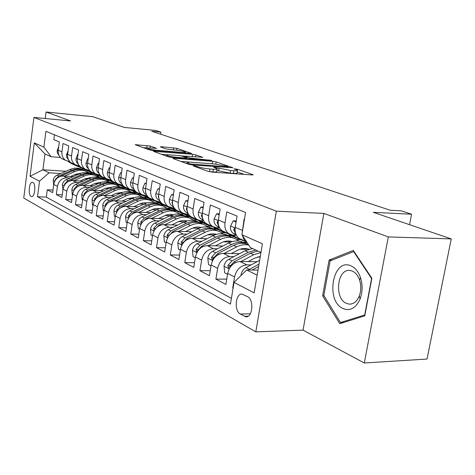<?xml version="1.0" encoding="UTF-8"?>
<svg xmlns="http://www.w3.org/2000/svg" width="475" height="475" viewBox="0 0 475 475"><rect width="100%" height="100%" fill="white"/><g stroke="black" fill="none" stroke-linecap="round" stroke-linejoin="round"><path stroke-width="0.71" d="M193.806 165.68L193.188 165.912L208.198 171.398L211.945 172.087L252.112 174.948L253.205 174.782L252.777 174.58L237.167 169.183L233.896 168.827L237.435 170.252C237.88 170.763 236.692 170.929 233.854 170.745L230.583 170.507L214.522 167.218L213.703 167.331L217.111 168.738C217.562 169.266 216.303 169.438 213.334 169.248L209.974 168.999C205.319 168.578 201.418 167.859 198.259 166.838L193.806 165.68M31.101 196.424L31.617 196.585C34.93 197.232 36.148 183.736 32.888 182.412L32.407 182.269C29.106 181.67 27.883 194.982 31.101 196.424M150.314 146.074L135.179 144.679L149.12 149.809L152.475 150.427L191.544 153.437L176.914 148.337L161.28 146.698L160.384 146.929L166.321 149.031L175.833 150.148C180.601 150.664 183.789 151.323 185.398 152.131C185.689 152.499 184.668 152.594 182.335 152.422L157.409 150.361C152.552 149.845 149.334 149.18 147.767 148.366C147.493 147.98 148.598 147.885 151.068 148.075L156.465 148.319L150.314 146.074L150.029 148.004M388.318 236.924L323.879 213.406L303.032 330.125L364.295 363.001L388.318 236.924L451.25 238.901L373.303 212.325L411.588 214.225L401.167 210.811L390.189 210.241L151.703 131.237L160.882 132.103L155.776 130.429L124.296 127.431L92.773 116.678L46.069 111.999L45.232 118.518M323.879 213.406L276.361 211.173L33.933 117.426L70.621 120.959L46.069 111.999M173.945 158.246L173.019 158.543L188.64 164.249L192.256 164.914L232.821 167.728L216.161 161.916L212.723 161.286L173.945 158.246L173.85 158.846M168.215 156.786L153.33 151.305L192.595 154.304L195.914 154.909L202.683 157.296L186.236 156.18L185.06 156.305L189.679 157.985L211.803 160.437L171.701 157.427L168.215 156.786M451.25 238.901L427.037 359.047L364.295 363.001M53.004 190.065L47.292 189.757L52.672 192.607L53.74 184.448L57.404 186.325C58.651 180.88 61.863 178.042 67.046 177.81L70.039 177.994M62.261 194.845L56.323 194.542L61.904 197.505L63.009 189.192L66.821 191.146C68.097 185.594 71.363 182.697 76.617 182.447L79.675 182.626M71.885 199.815L65.704 199.518L71.511 202.593L72.651 194.127L76.617 196.157C77.924 190.499 81.243 187.536 86.569 187.263L89.698 187.441M81.902 204.98L75.46 204.689L81.504 207.89L82.686 199.263L86.812 201.37C88.154 195.605 91.527 192.571 96.93 192.28L100.13 192.452M92.334 210.354L85.619 210.069L91.913 213.406L93.13 204.606L97.434 206.809C98.812 200.919 102.238 197.82 107.724 197.505L110.99 197.671M103.212 215.953L96.199 215.68L102.76 219.159L104.025 210.182L108.508 212.473C109.921 206.465 113.412 203.294 118.976 202.95L122.318 203.11M114.558 221.789L107.231 221.528L114.077 225.156L115.383 215.994L120.068 218.387C121.523 212.254 125.067 209.006 130.714 208.638L134.14 208.786M126.409 227.875L118.744 227.632L125.893 231.42L127.252 222.062L132.145 224.568C133.635 218.298 137.251 214.967 142.975 214.575L146.484 214.718M138.795 234.228L130.768 234.003L138.243 237.969L139.65 228.41L144.768 231.028C146.306 224.622 149.981 221.208 155.794 220.78L159.392 220.911M151.757 240.873L143.343 240.671L151.169 244.815L152.629 235.048L157.985 237.791C159.57 231.242 163.311 227.733 169.207 227.276L172.9 227.394M165.33 247.819L156.501 247.641L164.7 251.987L166.214 242.001L171.837 244.874C173.47 238.177 177.276 234.573 183.261 234.08L187.055 234.187M179.568 255.093L170.293 254.95L178.885 259.51L180.464 249.292L186.36 252.308C188.047 245.45 191.924 241.751 198.004 241.211L201.899 241.312M194.513 262.723L184.757 262.616L193.776 267.401L195.421 256.945L201.62 260.116C203.359 253.092 207.308 249.286 213.477 248.704L217.485 248.787M210.223 270.72L199.939 270.667L209.428 275.696L211.143 264.991L217.657 268.327C219.456 261.125 223.487 257.212 229.746 256.583L233.872 256.642M226.759 279.128L215.911 279.134L225.892 284.424L227.685 273.457C229.52 266.148 233.599 262.164 239.917 261.505L257.123 261.701M244.471 219.224L244.102 219.07L242.072 233.742M241.692 239.56L239.174 238.426C235.915 235.968 234.602 232.269 235.238 227.323L237.067 216.137L226.795 211.85L225.013 222.87C224.402 227.745 225.708 231.396 228.944 233.825L233.243 235.202L236.117 235.285M224.788 231.954L222.3 230.838C219.082 228.422 217.77 224.806 218.369 219.978L220.121 209.065L210.366 204.992L208.662 215.751C208.08 220.507 209.386 224.081 212.586 226.468L216.826 227.834L219.634 227.929M208.727 224.734L206.269 223.624C203.086 221.255 201.78 217.71 202.35 213.002L204.024 202.35L194.75 198.479L193.117 208.982C192.559 213.625 193.865 217.123 197.03 219.468L201.216 220.822L206.601 224.491L212.533 226.777M193.444 217.859L191.015 216.766C187.868 214.433 186.568 210.965 187.108 206.364L188.717 195.961L179.888 192.274L178.321 202.534C177.792 207.076 179.093 210.496 182.216 212.812L186.348 214.148L188.575 214.243M178.885 211.31L176.486 210.235C173.375 207.937 172.081 204.541 172.597 200.046L174.141 189.875L165.727 186.366L164.219 196.395C163.715 200.83 165.009 204.185 168.097 206.459L172.176 207.789L174.153 207.878M164.997 205.069L162.634 204.001C159.558 201.744 158.27 198.413 158.763 194.02L160.247 184.08L152.22 180.726L150.765 190.534C150.284 194.875 151.572 198.164 154.624 200.402L158.65 201.715L160.402 201.804M151.739 199.102L149.405 198.051C146.371 195.831 145.089 192.571 145.558 188.266L146.989 178.547L139.317 175.346L137.916 184.941C137.459 189.187 138.742 192.411 141.752 194.613L147.274 195.997M139.068 193.408L136.764 192.369C133.766 190.184 132.489 186.984 132.941 182.774L134.318 173.256L126.985 170.198L125.638 179.592C125.198 183.748 126.469 186.912 129.443 189.08L134.728 190.445M126.95 187.952L124.67 186.93C121.707 184.781 120.442 181.64 120.87 177.519L122.2 168.203L115.182 165.27L113.881 174.473C113.46 178.547 114.724 181.646 117.663 183.777L122.728 185.125M115.336 182.732L113.092 181.723C110.164 179.603 108.906 176.522 109.321 172.484L110.598 163.358L103.877 160.556L102.618 169.569C102.22 173.559 103.473 176.605 106.376 178.701L111.233 180.031M104.209 177.727L101.994 176.73C99.103 174.646 97.85 171.623 98.248 167.663L99.483 158.721L93.035 156.032L91.823 164.867C91.438 168.779 92.684 171.766 95.552 173.832L100.219 175.144M93.533 172.93L91.348 171.944C88.487 169.89 87.252 166.921 87.632 163.038L88.825 154.274L82.638 151.691L81.462 160.354C81.094 164.19 82.329 167.129 85.162 169.159L89.65 170.448M83.285 168.316L81.124 167.342C78.304 165.324 77.075 162.408 77.437 158.597L78.595 150.005L72.651 147.523L71.517 156.02C71.161 159.784 72.384 162.67 75.187 164.677L79.509 165.941M73.435 163.887L71.303 162.925C68.513 160.936 67.296 158.068 67.646 154.333L68.762 145.902L63.05 143.515L61.952 151.857C61.608 155.551 62.825 158.383 65.592 160.36L69.76 161.607M84.799 178.903L87.578 179.069M105.925 180.197L108.377 180.346M53.74 184.448C54.969 179.045 58.164 176.231 63.318 176.005L73.132 176.617M89.472 177.638L90.808 177.721M102.03 178.422L104.346 178.564M94.875 183.522L97.927 183.7M115.983 184.763L118.4 184.906M63.009 189.192C64.273 183.688 67.515 180.815 72.746 180.571L82.893 181.177M100.457 182.228L101.395 182.287M111.987 182.922L114.344 183.059M105.355 188.32L108.71 188.51M126.516 189.513L128.957 189.65M72.651 194.127C73.946 188.516 77.241 185.577 82.543 185.315L93.052 185.915M122.301 187.595L124.836 187.738M116.268 193.313L119.949 193.515M137.441 194.447L140.048 194.59M82.686 199.263C84.01 193.539 87.358 190.534 92.738 190.249L103.627 190.843M132.958 192.446L135.832 192.607M127.65 198.514L131.676 198.716M148.764 199.583L151.519 199.72M93.13 204.606C94.495 198.77 97.897 195.694 103.354 195.391L114.647 195.973M143.955 197.493L147.078 197.653M139.531 203.929L143.925 204.137M160.538 204.927L163.079 205.046M104.025 210.182C105.42 204.22 108.888 201.079 114.416 200.747L126.142 201.317M155.224 202.736L158.733 202.908M151.941 209.576L156.732 209.79M172.888 210.502L175.382 210.615M115.383 215.994C116.82 209.908 120.347 206.69 125.958 206.334L138.136 206.886M166.767 208.192L170.953 208.382M164.92 215.466L173.215 215.804M185.719 216.315L188.397 216.428M127.252 222.062C128.725 215.852 132.311 212.551 138.005 212.165L150.676 212.699M179.544 213.922L183.985 214.106M178.511 221.623L186.467 221.92M199.031 222.383L202.118 222.502M139.65 228.41C141.17 222.062 144.822 218.678 150.599 218.263L163.786 218.773M192.88 219.895L197.446 220.073M192.761 228.059L198.972 228.261M212.984 228.73L216.244 228.837M152.629 235.048C154.191 228.558 157.908 225.085 163.768 224.639L177.513 225.12M206.803 226.142L210.306 226.26M207.717 234.787L214.528 234.988M227.745 235.368L230.939 235.463M166.214 242.001C167.829 235.362 171.612 231.8 177.561 231.319L191.9 231.758M221.362 232.667L224.473 232.762M223.446 241.84L230.031 242.001M243.152 242.327L246.43 242.404M180.464 249.292C182.127 242.499 185.98 238.842 192.019 238.319L206.999 238.711M236.586 239.495L239.62 239.578M240.006 249.232L245.967 249.351M195.421 256.945C197.143 249.987 201.067 246.228 207.195 245.664L222.864 246.008M257.48 256.993L260.205 257.034M211.143 264.991C212.919 257.86 216.915 253.994 223.143 253.383L239.548 253.662M247.612 296.709L242.102 294.12C235.517 293.111 233.926 310.953 240.32 314.028L245.919 316.789C252.611 317.894 254.167 299.6 247.612 296.709M276.361 211.173L255.805 331.865L23.75 198.033L33.933 117.426M47.292 189.757L46.33 197.143L37.507 196.709L230.464 304.095L234.044 282.405L246.662 269.996L258.002 270.061M37.507 196.709L39.508 181.177L30.062 176.261L34.295 142.904L43.884 147.149L45.921 131.343L245.575 212.515L241.912 234.739L262.432 243.817L254.149 292.867L234.044 282.405M203.716 220.917L201.216 220.822M233.112 288.04L232.72 288.046L234.549 276.967C236.408 269.58 240.516 265.555 246.875 264.872L251.121 264.913M246.614 241.852L243.687 238.949L242.28 235.303M54.447 134.811L53.818 139.662L59.316 141.96L58.229 150.237C57.891 153.9 59.102 156.714 61.857 158.68L63.965 159.63M215.911 279.134L217.657 268.327M199.939 270.667L201.62 260.116M184.757 262.616L186.36 252.308M170.293 254.95L171.837 244.874M156.501 247.641L157.985 237.791M143.343 240.671L144.768 231.028M130.768 234.003L132.145 224.568M118.744 227.632L120.068 218.387M107.231 221.528L108.508 212.473M96.199 215.68L97.434 206.809M85.619 210.069L86.812 201.37M75.46 204.689L76.617 196.157M65.704 199.518L66.821 191.146M56.323 194.542L57.404 186.325M46.33 197.143L231.408 298.365M232.72 288.046L233.083 288.236M92.287 172.989L89.009 172.775M65.924 171.267L42.922 169.765L49.079 172.793L60.77 173.541M75.115 174.456L77.633 174.616M96.265 175.803L98.937 175.97M246.662 269.996L257.141 275.156M260.983 252.403L250.402 247.582L241.912 234.739M303.032 330.125L255.805 331.865M160.58 134.176L160.882 132.103M409.557 224.687L411.588 214.225M60.384 157.439L51.169 156.762L44.965 153.936L42.922 169.765L30.062 176.261M246.976 242.695L243.728 242.612M231.574 235.748L228.255 235.653M216.873 229.122L213.673 229.015M202.558 222.775L199.749 222.668M188.902 216.701L186.337 216.594M175.993 210.888L173.434 210.775M163.845 205.325L161.179 205.2M152.089 199.987L149.364 199.85M140.505 194.845L137.976 194.708M129.485 189.911L127.003 189.768M119.029 185.167L116.607 185.024M109.173 180.619L106.548 180.458M43.884 147.149L51.169 156.762M49.079 172.793L39.508 181.177M99.839 176.249L96.823 176.053M34.295 142.904L44.965 153.936M353.305 250.414L329.08 260.074L322.62 295.783L339.756 323.689L364.764 315.863L371.872 278.249L353.305 250.414M324.003 295.765L322.62 295.783M332.12 260.116L329.08 260.074M209.119 171.653L209.552 171.689L209.974 168.999M217.051 169.136L216.689 171.392C217.14 171.932 215.882 172.11 212.913 171.926L209.552 171.689M237.369 170.644L237.007 172.876C237.453 173.393 236.265 173.565 233.427 173.393L230.155 173.155L216.849 170.4M244.174 174.378L237.162 171.926M213.328 163.917L180.803 161.387M190.291 163.94L228.172 166.909L225.868 166.078L214.623 164.012L191.146 162.213C188.142 162.011 186.841 162.165 187.251 162.688L190.291 163.94L190.184 164.635M161.31 154.262L167.877 154.791M180.702 155.824L185.155 156.18M169.997 154.874C167.503 154.696 166.404 154.808 166.707 155.218C168.393 156.091 171.742 156.792 176.765 157.32L185.814 158.033L186.681 157.748L182.394 156.222L178.992 155.598L169.997 154.874M148.01 148.058L143.046 147.588M241.128 275.441L241.045 274.681C241.727 271.516 243.372 269.177 245.973 267.663L259.641 260.359M252.065 270.032L258.602 266.517M259.006 264.118L248.235 270.008M343.069 308.566C350.265 311.321 355.953 308.091 360.145 298.888C362.639 291.965 362.758 284.881 360.495 277.626C358.387 271.67 355.211 267.74 350.972 265.84C332.856 257.367 324.989 300.93 343.069 308.566M346.382 303.371L349.244 304.137C353.602 304.226 356.951 301.512 359.29 296.002C361.16 290.795 361.249 285.457 359.551 279.995C357.966 275.506 355.573 272.531 352.367 271.077L349.814 270.447C337.096 268.743 334.044 298.395 346.382 303.371M330.125 260.906L353.608 251.578L371.587 278.534L364.705 314.937L340.48 322.549L323.849 295.521L330.125 260.906M354.083 251.584L353.608 251.578M343.74 322.442L340.48 322.549M248.193 261.6L254.541 258.228L260.312 256.399M240.89 261.517L253.662 254.748L260.965 252.528M227.543 274.336L224.711 272.887L224.016 266.113C224.675 263.025 226.284 260.751 228.837 259.285L245.07 250.758L252.563 248.567M255.823 250.052L248.312 252.267L232.026 260.846L227.863 265.478L228.528 267.835L234.056 261.838L250.373 253.223L257.901 251.002M231.367 253.525L237.577 250.272C241.52 248.283 245.296 247.932 248.912 249.209M224.158 253.401L236.698 246.869C240.819 244.779 244.851 244.197 248.781 245.13M211.007 265.852L208.495 264.563L207.842 257.973C208.477 254.962 210.051 252.748 212.562 251.328L228.528 243.081C234.306 240.267 239.62 240.255 244.471 243.034M245.213 248.467L246.501 250.076M247.047 244.132C242.292 241.662 237.144 241.787 231.61 244.512L215.591 252.807L211.512 257.313L212.123 259.599L217.52 253.751L233.569 245.421C238.895 242.784 243.889 242.571 248.55 244.779M248.609 249.304L248.081 248.936M247 248.674L247.95 249.512M215.359 245.842L221.445 242.713C225.174 240.855 228.778 240.487 232.257 241.597M208.258 245.688L220.56 239.382C226.527 236.52 231.966 236.621 236.882 239.685L238.622 241.045M195.29 257.788L193.076 256.648L192.458 250.23C193.07 247.291 194.613 245.13 197.083 243.758L212.788 235.772C218.441 233.059 223.666 233.059 228.457 235.772M229.14 240.991L230.25 242.292M230.909 236.823C226.213 234.401 221.148 234.507 215.721 237.132L199.969 245.165L195.961 249.553L196.531 251.768L201.798 246.068L217.586 237.999C223.28 235.256 228.528 235.256 233.338 237.987M230.838 241.217L231.551 241.817M200.118 238.533L206.085 235.511C209.612 233.777 213.049 233.391 216.392 234.359M193.117 238.349L205.2 232.251C211.072 229.478 216.434 229.603 221.297 232.625L222.9 233.848M180.34 250.117L178.386 249.114L177.81 242.862C178.398 239.988 179.912 237.88 182.341 236.55L197.79 228.808C203.336 226.189 208.466 226.207 213.192 228.849M213.827 233.872L214.753 234.899M215.531 229.852C210.9 227.483 205.912 227.567 200.587 230.108L185.09 237.892L181.159 242.161L181.682 244.31L186.835 238.747L202.362 230.933C207.943 228.285 213.103 228.297 217.847 230.963M215.436 234.11L215.917 234.502M236.093 222.074L233.201 220.839L230.529 226.13C230.173 229.265 231.028 231.622 233.1 233.201L236.556 235.588M243.455 240.35L247.38 243.01M235.078 228.724L234.507 228.386L233.694 229.811L235.938 234.347M236.277 220.964L233.201 220.839M219.189 214.86L216.624 213.762L214.077 218.945C213.744 222.009 214.599 224.313 216.648 225.862L219.622 227.911M226.884 232.898L230.013 235.048L233.718 236.829M233.053 235.19L238.207 238.741L244.554 241.11M230.482 234.638L233.1 236.437L237.518 238.432M238.806 239.121L235.072 237.328L231.705 235.012M218.227 221.255L217.865 221.101L217.093 222.502L219.028 226.67M219.349 213.881L216.624 213.762M203.134 208.002L200.872 207.035L198.437 212.117C198.123 215.104 198.977 217.36 201.002 218.886L203.549 220.626M211.12 225.809L217.817 229.668M216.743 227.828L222.015 231.438L228.148 233.765M214.445 227.394L217.158 229.247L221.522 231.218M222.662 231.848L219.028 230.096L215.502 227.679M202.213 214.219L201.317 215.555L202.938 219.331M203.27 207.153L200.872 207.035M187.862 201.483L185.873 200.634L183.552 205.61C183.249 208.531 184.098 210.746 186.105 212.242L188.26 213.714M196.11 219.058L202.671 222.84M199.138 220.477L201.97 222.401L206.281 224.348M207.29 224.924L203.751 223.208L200.076 220.703M186.978 207.587L186.301 208.941L187.619 212.289M187.981 200.741L185.873 200.634M185.594 231.562L191.443 228.647C194.78 227.02 198.051 226.628 201.257 227.466M178.689 231.355L190.552 225.453C196.329 222.763 201.626 222.906 206.435 225.886L207.902 226.997M166.096 242.802L164.392 241.929L163.845 235.832C164.415 233.023 165.894 230.969 168.287 229.674L183.487 222.169C188.919 219.64 193.972 219.664 198.633 222.247M199.221 227.092L199.963 227.875M168.572 236.241L172.573 231.77L187.851 224.194C193.319 221.635 198.39 221.659 203.074 224.259M200.866 223.208C196.288 220.881 191.383 220.952 186.152 223.404L170.905 230.957L167.052 235.119L167.533 237.203L168.126 236.9M173.322 195.278L171.582 194.53L169.361 199.411C169.076 202.267 169.919 204.434 171.902 205.912L173.702 207.136M181.788 212.616L188.231 216.333M186.443 214.154L191.906 217.865L197.648 220.109M184.532 213.869L187.488 215.876L191.746 217.793M192.636 218.316L189.192 216.642L185.375 214.053M172.467 201.335L171.992 202.641L173.007 205.503M173.422 194.631L171.582 194.53M171.73 224.918L177.466 222.092C180.625 220.578 183.742 220.174 186.812 220.893M164.926 224.681L176.581 218.963C182.263 216.357 187.488 216.517 192.244 219.456L193.592 220.459M152.511 235.832L151.026 235.072L150.516 229.128C151.068 226.379 152.517 224.372 154.868 223.119L169.83 215.828C175.156 213.382 180.126 213.417 184.727 215.941M185.268 220.62L185.838 221.19M155.277 228.95L158.965 225.12L173.993 217.764C179.36 215.288 184.348 215.323 188.973 217.865M186.859 216.861C182.341 214.581 177.513 214.629 172.377 217.01L157.373 224.342L153.591 228.398L154.31 230.363M159.458 189.359L157.949 188.712L155.824 193.497C155.551 196.294 156.394 198.413 158.347 199.868L159.832 200.866M168.275 206.578L174.438 210.116M172.348 207.795L177.882 211.541L183.445 213.744M170.578 207.557L173.666 209.641L177.87 211.535M178.648 212.01L171.35 207.706M158.632 195.445L158.335 196.632L159.048 198.924M159.541 188.801L157.949 188.712M158.49 218.565L166.642 214.866L169.866 214.35L173.001 214.623M151.774 218.31L163.228 212.764C168.827 210.229 173.975 210.413 178.677 213.311L179.912 214.213M139.537 229.176L138.267 228.523L137.78 222.716C138.314 220.026 139.739 218.072 142.055 216.849L156.774 209.766C162.005 207.397 166.891 207.444 171.428 209.914M171.926 214.439L172.33 214.819M142.577 222.051L145.962 218.761L160.758 211.618C166.018 209.226 170.929 209.267 175.489 211.755M173.47 210.793C169.011 208.555 164.255 208.59 159.208 210.9L144.442 218.019L140.731 221.973L141.14 223.945M146.229 183.706L144.928 183.154L142.892 187.851C142.631 190.582 143.468 192.666 145.403 194.097L146.591 194.893M155.562 200.937L161.257 204.173M158.888 201.727L164.487 205.503L169.884 207.658M157.249 201.525L160.455 203.686L164.546 205.538M165.282 205.99L157.949 201.649M145.427 189.917L145.694 192.446M146.3 183.237L144.928 183.154M145.819 212.497L153.74 208.935L156.797 208.424L159.79 208.626M139.205 212.218L150.462 206.839C155.972 204.375 161.055 204.571 165.704 207.427L166.832 208.246M127.14 222.817L126.059 222.258L125.596 216.588C126.118 213.952 127.514 212.04 129.794 210.852L144.281 203.971C149.417 201.667 154.221 201.727 158.703 204.143M130.459 215.466L133.534 212.687L148.099 205.74C153.259 203.419 158.092 203.472 162.592 205.907M160.657 204.986C156.251 202.795 151.572 202.813 146.615 205.052L132.08 211.975L128.428 215.834L128.743 217.746M133.588 178.309L132.477 177.84L130.524 182.447C130.281 185.125 131.112 187.168 133.024 188.575L133.938 189.187M143.058 195.308L148.651 198.491M146.027 195.932L151.679 199.726L156.91 201.845M144.489 195.753L147.82 197.986L151.792 199.803M152.499 200.224L145.142 195.866M132.828 184.894L132.899 185.773M133.641 177.911L132.477 177.84M133.701 206.684L141.39 203.258L144.287 202.754L147.137 202.896M127.175 206.388L138.237 201.162C143.67 198.77 148.681 198.983 153.277 201.792L154.304 202.534M115.282 216.731L114.368 216.262L113.935 210.722C114.439 208.139 115.811 206.269 118.055 205.117L132.323 198.413C137.364 196.187 142.09 196.252 146.514 198.615M118.893 209.172L121.642 206.868L135.975 200.112C141.045 197.861 145.795 197.927 150.237 200.302M148.384 199.429C144.038 197.273 139.43 197.279 134.556 199.453L120.246 206.186L116.66 209.956L116.85 211.779M121.493 173.149L120.567 172.752L118.691 177.276C118.459 179.9 119.284 181.907 121.173 183.291L121.837 183.736M131.017 189.875L136.574 193.046M133.724 190.386L139.418 194.198L144.495 196.276M132.282 190.232L135.719 192.535L139.585 194.305M140.262 194.708L132.887 190.327M121.541 172.817L120.567 172.752M122.081 201.121L127.407 198.627L135.007 197.404M115.645 200.806L126.528 195.724C131.878 193.396 136.818 193.622 141.36 196.395L142.304 197.06M103.924 210.9L103.176 210.514L102.76 205.093C103.253 202.57 104.601 200.741 106.804 199.613L120.858 193.093C125.804 190.926 130.465 191.003 134.823 193.319M107.849 203.152L110.242 201.293L124.361 194.72C129.337 192.535 134.015 192.607 138.397 194.934M136.616 194.097C132.329 191.977 127.787 191.977 122.995 194.085L108.906 200.64L105.385 204.327L105.468 206.031M109.921 168.203L109.155 167.877L107.356 172.324C107.13 174.895 107.95 176.86 109.814 178.226L110.259 178.523M119.445 184.65L125.002 187.833M121.944 185.078L124.129 186.538M124.8 186.99L127.668 188.902L132.602 190.938M120.585 184.941L124.129 187.304L127.888 189.038M128.535 189.424L121.149 185.024M109.957 167.936L109.155 167.877M110.942 195.783L116.173 193.361L123.375 192.149M104.595 195.457L115.3 190.511C120.567 188.248 125.442 188.48 129.936 191.217L130.785 191.811M93.035 205.313L92.435 205.004L92.043 199.702C92.518 197.226 93.842 195.439 96.015 194.34L109.856 187.987C114.718 185.879 119.302 185.963 123.607 188.231M97.298 197.392L99.317 195.949L113.216 189.543C118.109 187.423 122.71 187.5 127.033 189.786M125.329 188.979C121.095 186.901 116.624 186.889 111.91 188.937L98.034 195.326L94.567 198.93L94.567 200.503M98.83 163.471L98.218 163.21L96.484 167.58C96.271 170.098 97.084 172.027 98.925 173.369L99.162 173.529M108.33 179.627L113.899 182.828M110.651 179.995L112.124 180.975M113.573 181.937L116.405 183.825L121.196 185.814M109.369 179.871L113.002 182.293L116.666 183.991M117.289 184.353L109.897 179.942M98.859 163.252L98.218 163.21M100.249 190.659L105.391 188.302L112.201 187.108M93.991 190.321L104.524 185.505C109.707 183.303 114.522 183.546 118.964 186.242L119.736 186.782M82.591 199.951L82.127 199.72L81.759 194.524C82.222 192.096 83.523 190.344 85.66 189.276L99.293 183.083C104.073 181.034 108.585 181.123 112.83 183.35M87.222 191.864L102.523 184.579C107.326 182.519 111.862 182.602 116.126 184.84M114.487 184.068C110.307 182.026 105.901 182.002 101.27 183.997L87.596 190.22L84.188 193.747L84.123 195.183M88.19 158.929L87.721 158.727L86.052 163.02C85.844 165.49 86.652 167.39 88.475 168.708L88.522 168.738M97.648 174.794L103.235 178.018M99.821 175.115L100.783 175.756M102.79 177.092L105.593 178.95L110.248 180.904M98.604 175.008L102.327 177.478L105.895 179.14M106.495 179.491L99.103 175.067M88.213 158.763L87.721 158.727M89.977 185.743L95.036 183.445L101.466 182.263M83.802 185.387L94.169 180.702C99.281 178.547 104.031 178.802 108.419 181.462L109.113 181.943M72.562 194.809L72.224 194.637L71.873 189.555C72.325 187.168 73.601 185.458 75.709 184.413L89.14 178.368C93.842 176.379 98.283 176.474 102.475 178.653M77.615 186.562L92.245 179.811C96.971 177.798 101.436 177.893 105.646 180.09M104.067 179.348C99.94 177.335 95.6 177.306 91.04 179.247L77.573 185.321L74.219 188.771L74.1 190.059M77.977 154.565L77.639 154.422L76.03 158.644C75.834 160.995 76.594 162.83 78.304 164.142M87.382 170.151L92.993 173.399M89.425 170.436L89.965 170.792M92.441 172.437L95.208 174.266L99.738 176.178M88.261 170.335L92.073 172.852L95.546 174.479M96.128 174.812L88.73 170.388M77.995 154.446L77.639 154.422M80.103 181.011L85.073 178.778L91.135 177.62M74.011 180.648L84.212 176.083C89.252 173.981 93.937 174.242 98.278 176.866L98.907 177.3M62.92 189.863L62.373 184.769C62.813 182.43 64.066 180.749 66.144 179.734L79.378 173.838C83.998 171.897 88.38 171.998 92.512 174.141M68.513 181.45L82.365 175.222C87.008 173.268 91.408 173.369 95.564 175.524M94.044 174.806C89.971 172.829 85.69 172.787 81.207 174.681L67.931 180.607L64.636 183.985L64.487 185.119M68.168 150.379L66.358 155.313L66.945 157.801L68.477 159.713M77.502 165.686L83.143 168.958M82.49 167.96L85.221 169.765L89.633 171.641M78.327 165.84L82.205 168.405L85.595 169.997M86.153 170.317L78.767 165.894M70.603 176.463L75.495 174.289L81.201 173.149M64.594 176.088L74.634 171.635C79.604 169.587 84.229 169.854 88.516 172.443L89.08 172.829M53.651 185.107L53.23 180.173C53.657 177.876 54.892 176.225 56.941 175.233L69.985 169.474C74.528 167.586 78.844 167.693 82.923 169.795M60.022 176.492L72.859 170.81C77.425 168.904 81.759 169.011 85.862 171.125M84.396 170.436C80.376 168.488 76.16 168.441 71.743 170.287L58.663 176.071L55.415 179.384L55.243 180.357M58.74 146.353L57.095 151.216L57.623 153.579L59.025 155.438M67.996 161.387L73.661 164.683M72.918 163.655L75.62 165.437L79.907 167.271M68.768 161.524L76.024 165.686M76.564 165.989L69.184 161.565M63.318 176.005L67.046 177.81M72.746 180.571L76.617 182.447M82.543 185.315L86.569 187.263M92.738 190.249L96.93 192.28M103.354 195.391L107.724 197.505M114.416 200.747L118.976 202.95M125.958 206.334L130.714 208.638M138.005 212.165L142.975 214.575M150.599 218.263L155.794 220.78M163.768 224.639L169.207 227.276M177.561 231.319L183.261 234.08M192.019 238.319L198.004 241.211M207.195 245.664L213.477 248.704M223.143 253.383L229.746 256.583M239.917 261.505L246.875 264.872M235.238 227.323L242.238 230.375M58.229 150.237L61.952 151.857M67.646 154.333L71.517 156.02M77.437 158.597L81.462 160.354M87.632 163.038L91.823 164.867M98.248 167.663L102.618 169.569M109.321 172.484L113.881 174.473M120.87 177.519L125.638 179.592M132.941 182.774L137.916 184.941M145.558 188.266L150.765 190.534M158.763 194.02L164.219 196.395M172.597 200.046L178.321 202.534M187.108 206.364L193.117 208.982M202.35 213.002L208.662 215.751M218.369 219.978L225.013 222.87M227.685 273.457L234.549 276.967M248.199 316.184L244.328 316.285M250.343 313.785L240.32 314.028M198.128 167.717L198.259 166.838M212.913 171.926L213.334 169.248M216.897 168.583L217.039 167.687M218.565 171.018L218.987 168.376M230.155 173.155L230.583 170.507M233.427 173.393L233.854 170.745M237.037 170.002L237.167 169.183M252.712 174.966L252.777 174.58M196.217 167.016L196.353 166.149M212.325 163.804L212.723 161.286M215.81 164.118L216.161 161.916M232.376 167.895L232.429 167.544M192.731 164.95L192.814 164.403M227.305 167.544L227.388 167.01M188.201 164.089L188.332 163.228M154.488 151.774L154.577 151.187M192.232 156.667L192.595 154.304M195.599 156.934L195.914 154.909M202.297 157.445L202.344 157.136M185.262 157.243L185.381 156.459M189.549 158.834L189.679 157.985M193.034 159.107L193.111 158.614M209.089 160.372L209.166 159.885M176.688 157.819L176.765 157.32M185.743 158.531L185.814 158.033M157.338 150.824L157.409 150.361M182.269 152.879L182.335 152.422M161.203 147.22L161.28 146.698M173.381 149.94L173.713 147.755M176.629 150.225L176.914 148.337M136.349 145.142L136.432 144.578M146.722 147.897L147.072 145.487M241.062 274.859L241.496 275.072M245.973 267.663L249.328 269.307M224.034 266.285L229.205 268.886M250.373 253.223L253.662 254.748M245.07 250.758L248.312 252.267M234.056 261.838L235.499 262.544M228.837 259.285L232.026 260.846M230.375 265.501L227.863 265.478M207.86 258.139L212.622 260.538M233.569 245.421L236.698 246.869M228.528 243.081L231.61 244.512M217.52 253.751L218.791 254.374M212.562 251.328L215.591 252.807M213.893 257.349L211.512 257.313M192.476 250.39L196.858 252.599M217.586 237.999L220.56 239.382M212.788 235.772L215.721 237.132M201.798 246.068L202.914 246.608M197.083 243.758L199.969 245.165M198.223 249.595L195.961 249.553M177.822 243.016L181.866 245.053M202.362 230.933L205.2 232.251M197.79 228.808L200.587 230.108M186.835 238.747L187.803 239.222M182.341 236.55L185.09 237.892M183.303 242.208L181.159 242.161M235.143 227.988L230.595 225.999M247.22 242.767L246.454 242.422M236.004 234.496L233.1 233.201M235.048 229.858L233.694 229.811M218.28 220.626L214.142 218.821M232.946 236.33L229.852 234.941M238.052 238.634L234.911 237.221M219.159 226.985L216.648 225.862M218.197 222.543L217.093 222.502M202.261 213.631L198.497 211.987M217.004 229.146L214.059 227.816M221.861 231.337L218.874 229.989M203.152 219.848L201.002 218.886M202.19 215.591L201.317 215.555M187.031 206.981L183.605 205.485M201.816 222.3L199.013 221.035M206.447 224.384L203.597 223.102M187.934 213.061L186.105 212.242M186.966 208.976L186.301 208.941M163.857 235.986L167.58 237.856M187.851 224.194L190.552 225.453M183.487 222.169L186.152 223.404M172.573 231.77L173.411 232.18M168.287 229.674L170.905 230.957M169.094 235.172L167.052 235.119M172.52 200.646L169.415 199.292M187.334 215.769L184.662 214.563M191.752 217.764L189.038 216.541M173.434 206.595L171.902 205.912M172.473 202.665L171.992 202.641M150.528 229.277L153.953 230.998M173.993 217.764L176.581 218.963M169.83 215.828L172.377 217.01M158.965 225.12L159.683 225.471M154.868 223.119L157.373 224.342M155.533 228.457L153.591 228.398M158.686 194.607L155.871 193.378M173.512 209.54L170.958 208.388M177.733 211.44L175.138 210.271M159.612 200.432L158.347 199.868M158.656 196.65L158.335 196.632M137.792 222.864L140.944 224.449M160.758 211.618L163.228 212.764M156.774 209.766L159.208 210.9M145.962 218.761L146.573 219.058M142.055 216.849L144.442 218.019M142.577 222.039L140.731 221.973M145.487 188.842L142.939 187.732M160.307 203.585L157.86 202.487M164.338 205.402L161.862 204.286M146.413 194.548L145.403 194.097M125.608 216.731L128.511 218.191M148.099 205.74L150.462 206.839M144.281 203.971L146.615 205.052M133.534 212.687L134.039 212.931M129.794 210.852L132.08 211.975M130.067 215.899L128.428 215.834M132.869 183.338L130.572 182.335M147.672 197.891L145.332 196.834M151.531 199.631L149.162 198.562M133.808 188.925L133.024 188.575M113.947 210.858L116.618 212.2M135.975 200.112L138.237 201.162M132.323 198.413L134.556 199.453M121.642 206.868L122.051 207.07M118.055 205.117L120.246 206.186M118.091 210.021L116.66 209.956M120.804 178.072L118.738 177.163M135.577 192.44L133.338 191.425M139.27 194.103L137.002 193.082M121.742 183.546L121.173 183.291M102.772 205.23L105.224 206.465M124.361 194.72L126.528 195.724M120.858 193.093L122.995 194.085M110.242 201.293L110.568 201.453M106.804 199.613L108.906 200.64M106.626 204.387L105.385 204.327M109.256 173.025L107.397 172.217M123.981 187.209L121.837 186.242M127.526 188.807L125.347 187.827M110.194 178.392L109.814 178.226M92.055 199.838L94.305 200.973M113.216 189.543L115.3 190.511M109.856 187.987L111.91 188.937M96.015 194.34L98.034 195.326M95.641 198.983L94.567 198.93M98.188 168.192L96.526 167.467M112.866 182.198L110.8 181.266M116.262 183.73L114.172 182.792M81.765 194.655L83.832 195.694M102.523 184.579L104.524 185.505M99.293 183.083L101.27 183.997M85.66 189.276L87.596 190.22M85.108 193.794L84.188 193.747M87.572 163.56L86.094 162.913M102.19 177.383L100.207 176.492M105.45 178.855L103.449 177.953M71.879 189.679L73.773 190.635M92.245 179.811L94.169 180.702M89.14 178.368L91.04 179.247M75.709 184.413L77.573 185.321M74.991 188.812L74.219 188.771M77.377 159.107L76.071 158.537M91.93 172.763L90.03 171.902M95.065 174.177L93.142 173.31M62.379 184.894L64.113 185.767M82.365 175.222L84.212 176.083M79.378 173.838L81.207 174.681M66.144 179.734L67.931 180.607M65.277 184.021L64.636 183.985M67.593 154.838L66.435 154.333M82.068 168.316L80.239 167.491M85.084 169.676L83.232 168.839M53.236 180.292L54.815 181.088M72.859 170.81L74.634 171.635M69.985 169.474L71.743 170.287M56.941 175.233L58.663 176.071M55.931 179.413L55.415 179.384M58.176 150.723L57.166 150.284M72.58 164.035L70.817 163.24M75.483 165.348L73.696 164.54M239.174 238.426L246.175 241.573M222.3 230.838L228.944 233.825M206.269 223.624L212.586 226.468M191.015 216.766L197.03 219.468M176.486 210.235L182.216 212.812M162.634 204.001L168.097 206.459M149.405 198.051L154.624 200.402M136.764 192.369L141.752 194.613M124.67 186.93L129.443 189.08M113.092 181.723L117.663 183.777M101.994 176.73L106.376 178.701M91.348 171.944L95.552 173.832M81.124 167.342L85.162 169.159M71.303 162.925L75.187 164.677M61.857 158.68L65.592 160.36M246.644 316.772L245.919 316.789M228.059 167.598L228.154 166.992M187.097 163.685L187.251 162.688M184.935 157.124L185.06 156.305M166.565 156.186L166.707 155.218M186.895 158.626L186.99 158.009M147.636 149.269L147.767 148.366M185.244 153.122L185.363 152.38M359.551 279.995L360.495 277.626M359.29 296.002L360.145 298.888M350.615 304.107L349.244 304.137M248.728 249.262L248.229 249.037M246.614 242.529L247.255 242.82M230.013 235.048L233.1 236.437M235.072 237.328L238.207 238.741M214.213 227.923L217.158 229.247M219.028 230.096L222.015 231.438M199.167 221.136L201.97 222.401M203.751 223.208L206.601 224.491M184.811 214.664L187.488 215.876M189.192 216.642L191.906 217.865M171.107 208.489L173.666 209.641M175.293 210.372L177.882 211.541M158.009 202.582L160.455 203.686M162.011 204.387L164.487 205.503M145.481 196.935L147.82 197.986M149.304 198.657L151.679 199.726M133.481 191.52L135.719 192.535M137.144 193.177L139.418 194.198M121.98 186.337L124.129 187.304M125.495 187.922L127.668 188.902M110.942 181.361L113.002 182.293M114.315 182.881L116.405 183.825M100.35 176.587L102.327 177.478M103.586 178.048L105.593 178.95M90.167 171.992L92.073 172.852M93.278 173.399L95.208 174.266M80.376 167.58L82.205 168.405M83.368 168.928L85.221 169.765M70.953 163.329L72.717 164.124M73.833 164.629L75.62 165.437"/></g></svg>
